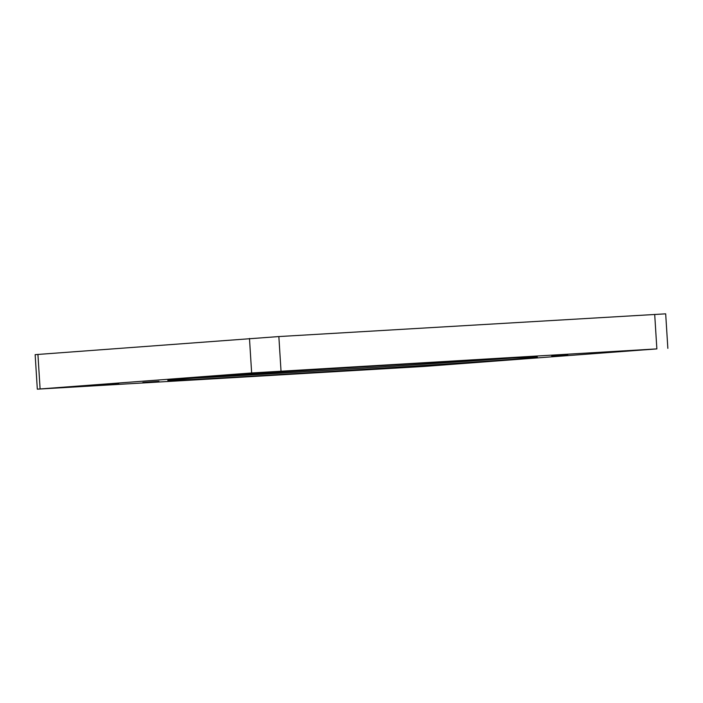 <?xml version="1.0" encoding="UTF-8"?>
<svg xmlns="http://www.w3.org/2000/svg" width="703" height="703" viewBox="0 0 703 703"><rect width="100%" height="100%" fill="white"/><g stroke="black" fill="none" stroke-linecap="round" stroke-linejoin="round"><path stroke-width="1.05" d="M596.838 353.011L627.691 350.946L596.838 353.011M413.584 366.825L444.437 364.752L413.584 366.825M88.024 386.017L118.886 383.952L88.024 386.017M271.279 372.212L302.132 370.138L271.279 372.212M261.929 375.587A185.17 1.292 -3.6 0 1 167.78 380.367A185.17 1.292 -3.6 0 1 443.241 361.922A185.17 1.292 -3.6 0 1 537.391 357.115A185.17 1.292 -3.6 0 1 261.929 375.587M193.395 378.109A183.878 1.283 176.4 0 0 262.483 374.242A183.878 1.283 176.4 0 0 511.687 358.082M142.885 382.414L158.948 381.334L142.885 382.414M290.128 371.316L306.2 370.235L290.128 371.316M551.714 355.885L567.787 354.813L551.714 355.885M404.471 366.984L420.535 365.911L404.471 366.984M424.146 366.439L656.866 348.899L251.648 372.968L37.321 389.163L424.146 366.439M667.85 348.345L665.679 313.837L278.854 336.561L35.15 354.655L37.321 389.163M37.927 354.409L40.097 388.908M249.477 338.468L251.648 372.968M278.854 336.561L281.024 371.061M654.695 314.399L656.866 348.899"/></g></svg>
